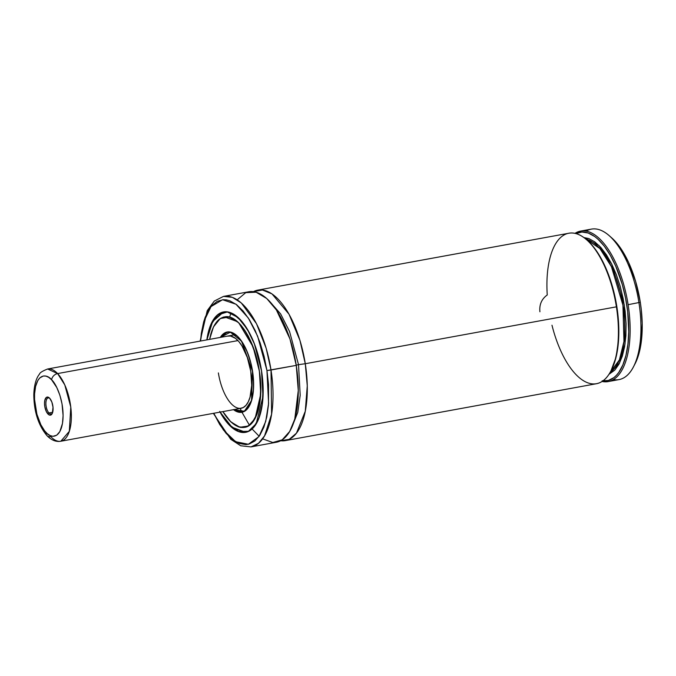 <?xml version="1.0" encoding="UTF-8"?>
<svg xmlns="http://www.w3.org/2000/svg" width="676" height="676" viewBox="0 0 676 676"><rect width="100%" height="100%" fill="white"/><g stroke="black" fill="none" stroke-linecap="round" stroke-linejoin="round"><path stroke-width="1.01" d="M257.784 290.122A76.498 33.538 79.6 0 0 253.399 291.652L262.406 290.004L271.989 293.899L289.007 314.179L299.941 340.391L305.282 363.73L298.522 364.66L289.565 331.544L280.633 313.926L268.752 300.423L280.633 313.926L289.565 331.544L298.522 364.66L305.282 363.73L307.259 385.852L305.265 411.278L296.451 433.164L289.227 439.332L280.667 440.744A76.498 33.538 79.6 0 0 285.306 440.625A76.498 33.538 79.6 0 0 305.282 363.73L616.402 306.836A76.498 33.538 -100.4 0 0 568.905 233.228L257.784 290.122A76.498 33.538 79.6 0 1 305.282 363.73L616.402 306.836A76.498 33.538 79.6 0 1 610.766 371.234A76.498 33.538 79.6 0 1 551.979 325.224M291.922 427.114L297.778 412.352L300.195 395.325L298.522 364.66L300.195 395.325L297.778 412.352L291.922 427.114M240.242 408.363L243.292 407.518L246.005 405.304L248.278 401.823L250.027 397.192L251.7 385.269L250.762 371.344A36.724 16.097 79.6 0 1 241.171 408.262A36.724 16.097 79.6 0 1 218.373 372.924M227.787 331.924L227.322 332.009A40.78 17.88 79.6 0 1 229.029 331.882L227.322 332.009L220.401 337.4L230.372 332.17L241.518 341.169L252.503 371.259L251.523 400.488L244.382 411.245L233.626 409.639M252.562 371.259A40.797 17.889 79.6 0 1 241.907 412.275A40.797 17.889 79.6 0 1 233.507 409.664L239.076 412.284L242.608 412.115L247.281 408.988L249.807 405.118L252.478 396.998L253.407 390.339L253.441 379.126L251.852 367.321L249.959 359.615L246.03 349.044L242.836 343.053L237.487 336.225L233.761 333.361L228.268 331.882L223.317 333.868L220.291 337.417A40.797 17.889 79.6 0 1 227.229 332A40.797 17.889 79.6 0 1 252.562 371.259L253.559 382.946L253.348 390.28L251.7 399.896L249.757 405.017L245.794 410.29L242.583 411.988L239.067 412.166L233.507 409.546M259.305 370.93L253.086 346.856L238.721 322.773L229.24 316.993L220.249 318.54L213.464 326.905L209.602 339.377L210.895 333.767L213.574 326.685L217.055 321.353L219.058 319.41L223.494 317.052L228.353 316.816L230.888 317.5L236.034 320.424L241.121 325.342L248.227 336.014L252.342 344.921L257.193 360.131L259.305 370.93A56.1 24.598 79.6 0 1 244.661 427.325A56.1 24.598 79.6 0 1 222.886 411.6L230.55 421.52L238.239 426.657L243.233 427.485L245.616 427.097L250.044 424.756L252.047 422.813L256.964 414.16L259.956 401.882L260.759 387.052L259.305 370.93A56.1 24.598 79.6 0 0 224.474 316.951A56.1 24.598 79.6 0 0 209.67 339.36L210.946 333.851L213.616 326.787L215.264 323.889L219.092 319.52L221.238 318.083L225.902 316.79L228.37 316.934L233.457 318.818L238.586 322.756L243.563 328.587L250.323 340.383L255.722 354.917L259.305 370.93M244.754 427.325A56.116 24.606 79.6 0 1 242.304 427.494L244.754 427.325C257.201 425.77 264.113 399.355 259.347 370.93C254.928 340.104 237.749 313.579 224.567 316.917L237.614 321.734A56.116 24.606 79.6 0 1 237.614 321.734M224.567 316.917A56.116 24.606 79.6 0 0 222.21 317.627L226.274 316.605M224.246 311.83L223.655 311.94A61.178 26.82 79.6 0 1 226.232 311.754L223.655 311.94L212.974 320.466L206.898 339.867L210.557 325.435L217.554 314.991L227.313 311.966L237.96 317.458L247.365 329.296L254.379 343.856L261.502 370.82L262.956 396.635L256.221 423.641L248.438 431.296L238.628 431.516L228.632 424.3L220.123 412.106L232.662 428.111L245.667 432.302L248.143 431.558A61.178 26.82 79.6 0 1 245.667 432.302L231.361 426.978M223.655 311.94L212.154 321.979M219.708 411.456L227.44 423.075L232.975 428.423L238.577 431.618L244.028 432.522L246.622 432.099L249.106 431.102L253.635 427.418L259.001 417.979L262.263 404.586L263.141 388.404L261.553 370.82A61.203 26.829 79.6 0 1 245.574 432.336A61.203 26.829 79.6 0 1 220.063 412.115M262.609 438.859L272.8 442.501L282.188 439.839L289.691 431.457L294.77 419.103L298.268 390.567L296.257 365.378L266.952 370.558L264.122 356.455L260.15 342.952L255.19 330.572L249.444 319.782L243.123 311.011L236.482 304.589L229.755 300.761L226.452 299.874L223.224 299.679L217.123 301.378L211.689 305.797L209.298 308.983L205.25 317.128L203.645 322.021L201.338 333.192L200.535 341.034L203.628 322.063L211.03 306.591L222.548 299.73L235.992 304.225L248.345 318.05L257.649 336.251L266.952 370.558L271.008 370L266.158 348.258L256.466 323.66L241.256 302.924L232.333 297.322L223.511 296.392A76.498 33.538 79.6 0 1 271.008 370L296.257 365.378A76.498 33.538 -100.4 0 0 248.76 291.77L223.511 296.392L214.284 301.074L207.219 310.681L200.138 341.101M240.191 408.439L241.847 412.039M241.949 412.242L249.427 425.229M252.714 429.623L259.17 436.282M296.223 365.15L298.522 364.66L296.223 365.15M610.766 371.234L611.298 370.228A75.484 33.09 -100.4 0 0 616.85 306.693L616.402 306.836L616.85 306.693L615.642 299.848L612.405 286.447L605.78 267.848L597.466 252.325L591.297 244.281L587.571 240.58M586.227 231.116A76.498 33.538 79.6 0 1 609.287 235.721A76.498 33.538 79.6 0 1 638.947 302.713A76.498 33.538 -100.4 0 0 591.449 229.105L580.625 231.082A76.498 33.538 79.6 0 1 628.122 304.69L640.299 302.282A73.439 32.194 -100.4 0 0 611.831 237.969A73.439 32.194 -100.4 0 0 610.572 236.904M634.882 364.136L638.837 353.979L641.144 342.808L642.2 323.381L641.254 309.397L640.299 302.282L628.122 304.69A76.498 33.538 -100.4 0 0 574.98 233.355A76.498 33.538 79.6 0 1 580.625 231.082M608.147 381.585A76.498 33.538 79.6 0 1 602.071 381.467A76.498 33.538 -100.4 0 0 628.122 304.69A76.498 33.538 79.6 0 1 608.147 381.585L618.971 379.608A76.498 33.538 -100.4 0 0 638.947 302.713A76.498 33.538 79.6 0 1 633.311 367.11L634.899 364.102A73.439 32.194 -100.4 0 0 640.299 302.282L635.609 281.317L628.536 262.296L619.689 246.85L611.788 237.935M633.311 367.11A76.498 33.538 79.6 0 1 613.377 379.582M602.122 380.816L608.248 380.487L613.867 377.639L616.436 375.298L618.802 372.383L622.883 364.879L625.959 355.407L627.928 344.27L628.739 331.848L627.708 311.746L625.553 298.023L622.317 284.596L615.675 265.972L610.267 255.198L604.293 246.157L597.947 239.169L594.703 236.524L588.221 233.026L581.909 232.029L575.935 233.583A75.484 33.09 79.6 0 1 626.035 300.55A75.484 33.09 79.6 0 1 602.882 380.909M608.924 374.369L614.856 370.051L619.005 364.094L622.3 356.201L624.616 346.636L625.892 335.719L626.069 323.812L625.156 311.332L623.179 298.682L620.196 286.294L616.318 274.591L611.67 263.961L606.414 254.767L600.719 247.306L594.779 241.847L588.796 238.56L583.903 237.563L598.911 245.405L611.653 263.936L624.294 305.003L625.047 343.932L619.529 363.08L608.924 374.369M610.225 372.239L619.393 359.928L623.956 341.498L622.942 305.189L611.442 266.682L599.899 248.548L585.872 239.093A68.851 30.183 -100.4 0 1 622.275 301.234A68.851 30.183 -100.4 0 1 610.225 372.239M611.079 370.634L616.056 357.139L618.565 339.952L618.768 327.066L616.85 306.693A75.484 33.09 -100.4 0 0 587.588 240.597L586.743 239.845A76.498 33.538 79.6 0 1 616.402 306.836A76.498 33.538 -100.4 0 1 596.426 383.731L285.306 440.625M539.913 311.78C539.203 304.589 541.653 298.986 547.247 294.964A76.498 33.538 79.6 0 1 586.743 239.845M213.346 413.349L230.744 439.29L240.74 445.78L251.033 446.895L258.494 443.295L264.544 435.902L271.591 414.177L271.008 370A76.498 33.538 79.6 0 1 251.033 446.895L276.29 442.273A76.498 33.538 -100.4 0 0 296.257 365.378L289.953 338.946L276.399 309.963L266.741 298.513L256.077 292.209L245.76 292.657L237.183 299.806M230.888 312.904L229.848 316.537M266.952 370.558L268.592 403.395L265.702 421.486L258.942 436.595L248.337 444.267L235.62 441.698L223.426 430.012L213.743 413.273L219.692 424.486L226.012 433.257L232.654 439.679L239.38 443.507L245.912 444.597L249.038 444.09L254.827 441.014L259.837 435.293L263.885 427.147L266.8 416.881L268.482 404.899L268.549 384.72L266.952 370.558M261.553 370.82L257.649 353.345L253.914 342.512L249.436 332.812L241.704 321.201L233.355 313.977L227.804 311.915L225.116 311.754L220.03 313.174L215.509 316.858L213.506 319.503L210.135 326.297L206.848 339.876A61.203 26.829 79.6 0 1 223.562 311.932A61.203 26.829 79.6 0 1 261.553 370.82L263.082 388.37L262.204 404.527L258.95 417.886L255.587 424.663L253.593 427.308L249.081 430.984L246.596 431.981L241.324 432.234L238.569 431.499L232.983 428.314L227.449 422.973L219.734 411.38M206.915 339.867L210.185 326.39L213.548 319.613L215.543 316.968L220.055 313.292L222.539 312.295L227.82 312.042L233.355 314.087L241.687 321.303L249.402 332.896L253.872 342.571L257.607 353.387L261.502 370.82M222.81 411.616L230.541 421.63L238.248 426.776L240.783 427.46L245.641 427.224L250.078 424.866L252.08 422.923L257.015 414.244L260.006 401.95L260.818 387.078L259.364 370.93L260.733 393.973L255.122 418.444L248.455 426.007L239.845 427.266L230.786 421.866L222.81 411.616M243.63 411.752A40.78 17.88 79.6 0 1 241.991 412.233L243.63 411.752M241.991 412.233L233.583 409.648L242.464 412.149M220.418 337.4L223.35 333.986L228.285 332L231.902 332.6L237.479 336.327L242.811 343.138L247.424 352.45L250.94 363.451L252.503 371.259M227.964 336.014A36.724 16.097 79.6 0 1 250.762 371.344L247.357 357.545L242.008 345.96L238.848 341.574L235.527 338.363L230.508 336.006L227.339 336.158M48.942 412.951A8.163 3.574 79.6 0 1 45.9 404.206A8.163 3.574 79.6 0 1 48.233 397.919A8.163 3.574 79.6 0 1 49.72 398.299A8.163 3.574 -100.4 0 0 45.909 402.676A8.163 3.574 -100.4 0 0 48.942 412.951L47.945 413.999A9.177 4.022 79.6 0 1 44.557 401.992A9.177 4.022 79.6 0 1 49.289 397.868A9.177 4.022 79.6 0 1 49.644 398.223L47.971 397.116L46.424 397.378L44.836 400.2L44.506 403.276L44.827 406.783L46.407 411.692L48.782 414.718L50.43 415.14L52.356 413.247L53.007 407.205L51.841 402.026L49.644 398.223A9.177 4.022 79.6 0 1 52.17 413.636A9.177 4.022 79.6 0 1 47.945 413.999L48.942 412.951A8.163 3.574 -100.4 0 0 52.424 413.087A8.163 3.574 79.6 0 1 51.165 413.974A8.163 3.574 79.6 0 1 48.942 412.951L52.694 412.267L48.942 412.951M51.63 379.819C55.838 383.106 64.719 401.307 62.809 420.971C60.527 440.22 49.956 437.803 45.968 432.395A6.118 4.555 136.7 0 0 46.94 435.623A6.118 4.555 -43.3 0 1 45.968 432.395C41.751 429.108 32.879 410.907 34.78 391.252C37.07 371.994 47.641 374.42 51.63 379.819A6.118 4.555 -43.3 0 1 57.604 373.575A6.118 4.555 136.7 0 0 51.63 379.819L56.776 387.509L59.877 395.215L62.023 403.859L63.096 415.554L62.471 423.472L59.826 431.609L56.708 435.209L52.905 436.299L50.159 435.581L47.354 433.73L44.608 430.815L40.822 424.714L36.884 414.194L34.56 399.524L34.569 393.897L35.6 386.41L37.772 380.613L39.757 377.943L43.365 375.991L46.053 376.135L48.841 377.428L51.63 379.819M235.51 334.637L47.599 368.995A36.724 16.097 79.6 0 1 57.604 373.575L237.969 340.594L57.604 373.575L47.599 368.995C42.394 371.09 39.698 372.797 39.529 374.098C37.273 376.709 34.222 382.616 33.8 394.598C33.952 411.507 38.329 425.17 46.923 435.606C51.368 440.186 55.998 442.062 60.815 441.242L69.315 431.339L70.786 407.07L64.786 384.914L57.604 373.575A36.724 16.097 79.6 0 1 71.284 412.926A36.724 16.097 79.6 0 1 60.815 441.242A36.724 16.097 79.6 0 1 50.81 436.662A6.118 4.555 -43.3 0 1 46.94 435.623M241.171 408.262L60.815 441.242M227.322 332.009L220.368 337.409M225.218 316.816L224.474 316.951M609.287 235.721L611.831 237.969M246.258 432.192L245.667 432.302M245.396 427.19L244.687 427.316"/></g></svg>
